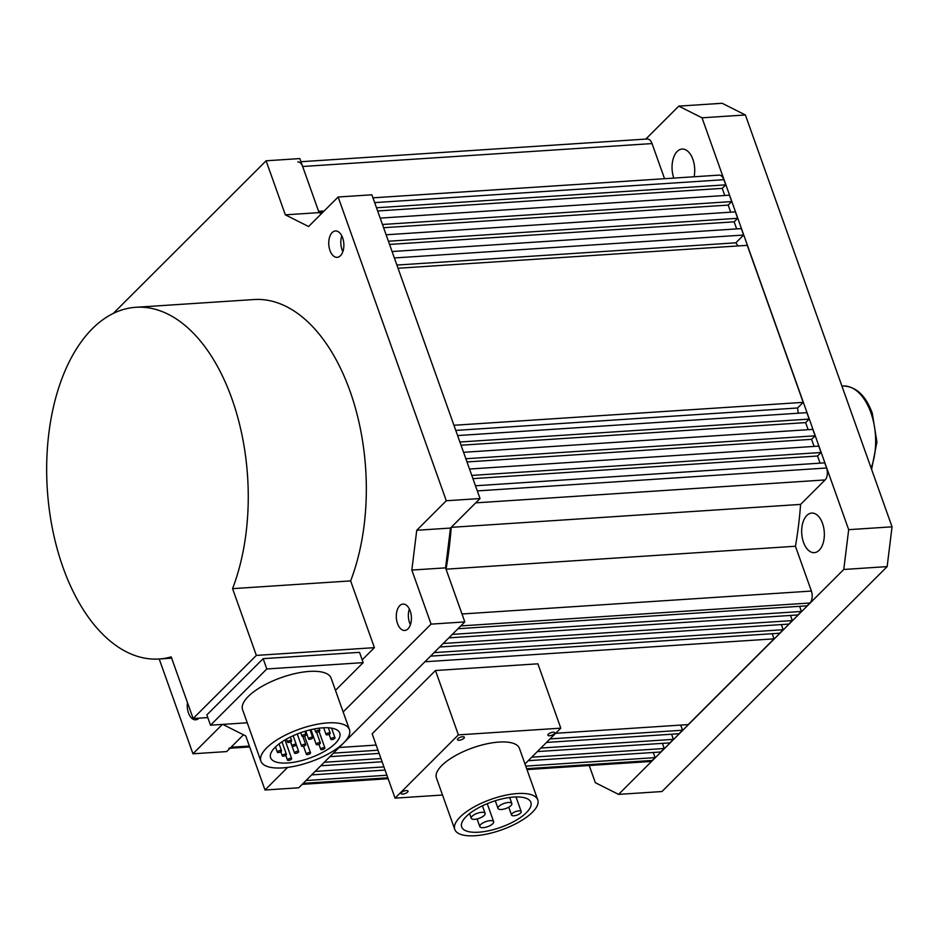 <?xml version="1.0" encoding="UTF-8"?>
<svg xmlns="http://www.w3.org/2000/svg" width="939" height="939" viewBox="0 0 939 939"><rect width="100%" height="100%" fill="white"/><g stroke="black" fill="none" stroke-linecap="round" stroke-linejoin="round"><path stroke-width="1.41" d="M475.146 835.722A44.063 16.163 160.4 0 0 519.408 821.789A44.063 16.163 160.4 0 0 537.765 799.852A44.063 16.163 160.4 0 0 517.366 793.549A44.063 16.163 160.4 0 0 473.115 807.481A44.063 16.163 160.4 0 0 454.758 829.419A44.063 16.163 160.4 0 0 475.146 835.722M537.765 799.852L519.431 748.371A44.063 16.163 160.4 0 0 499.043 742.068A44.063 16.163 160.4 0 0 454.781 755.989A44.063 16.163 160.4 0 0 436.424 777.926L454.758 829.419M406.294 790.556A3.674 1.35 160.4 0 0 402.608 791.718A3.674 1.35 160.4 0 0 401.07 793.549A3.674 1.35 160.4 0 0 402.772 794.077A3.674 1.35 160.4 0 0 406.47 792.915A3.674 1.35 160.4 0 0 407.996 791.084A3.674 1.35 160.4 0 0 406.294 790.556M462.645 736.728A3.674 1.35 160.4 0 0 458.948 737.89A3.674 1.35 160.4 0 0 457.422 739.721A3.674 1.35 160.4 0 0 459.124 740.249A3.674 1.35 160.4 0 0 462.81 739.087A3.674 1.35 160.4 0 0 464.336 737.256A3.674 1.35 160.4 0 0 462.645 736.728M553.083 732.232A3.674 1.35 160.4 0 0 549.385 733.394A3.674 1.35 160.4 0 0 547.86 735.214A3.674 1.35 160.4 0 0 549.561 735.742A3.674 1.35 160.4 0 0 553.247 734.58A3.674 1.35 160.4 0 0 554.785 732.76A3.674 1.35 160.4 0 0 553.083 732.232M513.856 797.058A36.715 13.463 160.4 0 0 476.965 808.667A36.715 13.463 160.4 0 0 461.671 826.954A36.715 13.463 160.4 0 0 478.667 832.2A36.715 13.463 160.4 0 0 515.546 820.604A36.715 13.463 160.4 0 0 530.852 802.317A36.715 13.463 160.4 0 0 513.856 797.058M513.926 815.78A5.141 1.89 160.4 0 0 519.079 814.148A5.141 1.89 160.4 0 0 521.227 811.589A5.141 1.89 160.4 0 0 518.844 810.85A5.141 1.89 160.4 0 0 513.68 812.481A5.141 1.89 160.4 0 0 511.544 815.04A5.141 1.89 160.4 0 0 513.926 815.78M483.221 827.658A7.348 2.688 160.4 0 0 490.592 825.334A7.348 2.688 160.4 0 0 493.656 821.684A7.348 2.688 160.4 0 0 490.252 820.627A7.348 2.688 160.4 0 0 482.881 822.951A7.348 2.688 160.4 0 0 479.817 826.613A7.348 2.688 160.4 0 0 483.221 827.658M501.403 809.488A7.348 2.688 160.4 0 0 508.785 807.176A7.348 2.688 160.4 0 0 511.837 803.514A7.348 2.688 160.4 0 0 508.445 802.469A7.348 2.688 160.4 0 0 501.062 804.782A7.348 2.688 160.4 0 0 498.01 808.444A7.348 2.688 160.4 0 0 501.403 809.488M474.676 819.336A7.348 2.688 160.4 0 0 482.047 817.012A7.348 2.688 160.4 0 0 485.111 813.362A7.348 2.688 160.4 0 0 481.707 812.305A7.348 2.688 160.4 0 0 474.336 814.629A7.348 2.688 160.4 0 0 471.272 818.28A7.348 2.688 160.4 0 0 474.676 819.336M435.473 670.528L458.385 734.885L395.061 798.138L372.137 733.793L435.473 670.528L537.883 663.814L560.794 728.159L524.971 763.947M442.515 795.028L395.061 798.138M560.794 728.159L458.385 734.885M228.858 748.313A8.815 5.012 -93.8 0 0 231.041 747.244L243.494 734.803L226.71 751.576L192.965 753.782L222.379 724.415M297.851 161.919A8.815 5.012 86.2 0 1 302.651 166.496L318.614 211.31L324.19 210.946M300.95 161.719L647.253 138.995A8.815 5.012 86.2 0 1 652.042 143.573L664.554 178.703M322.382 212.742A267.803 152.458 -93.8 0 0 318.614 211.31M376.492 207.765L725.741 184.842L723.91 179.701A8.815 5.012 -93.8 0 0 719.11 175.124L372.959 197.836M725.741 184.842L722.22 188.363L377.631 210.97M722.22 188.363L724.767 195.5M730.706 212.179L728.183 205.089L731.704 201.58L729.427 195.195L380.178 218.106M731.704 201.58L382.455 224.491M728.183 205.089L383.593 227.708M736.669 228.905L734.145 221.827L737.655 218.306L735.366 211.874L386.117 234.785M737.655 218.306L388.406 241.229M734.145 221.827L389.556 244.433M394.368 257.955L743.618 235.043L741.329 228.6L392.079 251.523M743.618 235.043L735.836 242.814L396.892 265.056M735.836 242.814L738.077 245.936M453.948 425.273L803.197 402.362L747.28 245.337L398.03 268.249M803.197 402.362L797.563 407.984L455.779 430.414M798.209 413.219L797.563 407.984M459.899 442.011L809.16 419.087L806.859 412.655L457.61 435.567M809.16 419.087L805.639 422.609L461.049 445.215M805.639 422.609L808.162 429.686M467 461.941L811.589 439.335L815.111 435.825L812.822 429.381L463.573 452.305M815.111 435.825L465.861 458.737M811.589 439.335L814.113 446.424M471.801 475.416L821.05 452.504L818.773 446.119L469.523 469.031M821.05 452.504L817.529 456.014L472.939 478.632M820.076 463.15L817.529 456.014M457.997 628.719L807.106 605.819L809.923 603.002A8.815 5.012 -93.8 0 0 811.39 591.065L795.439 546.252A267.803 152.458 -93.8 0 0 800.591 504.407L825.099 479.935A8.815 5.012 86.2 0 0 826.566 467.998L824.735 462.845L475.486 485.768M825.099 479.935L475.697 502.858L451.201 527.342L800.591 504.407M795.439 546.252L446.037 569.175A267.803 152.458 -93.8 0 0 451.201 527.342M811.39 591.065L462 613.989L446.037 569.175M799.617 606.312L801.448 611.465L452.34 634.377M801.448 611.465L797.962 614.951L448.854 637.863M790.497 615.444L792.328 620.573L443.22 643.485M792.328 620.573L788.807 624.095L439.71 646.994M781.354 624.576L783.185 629.717L434.076 652.617M783.185 629.717L779.663 633.226L430.555 656.138M772.21 633.719L774.029 638.849L424.933 661.76M774.029 638.849L688.181 724.603L555.653 733.3M376.163 745.073L339.073 747.503M546.51 742.432L679.038 733.735L682.547 730.225L550.031 738.923M377.994 750.214L333.451 753.137M682.547 730.225L680.728 725.084M379.133 753.418L329.929 756.646M671.573 734.228L673.404 739.357L540.876 748.054M380.964 758.548L324.295 762.268M673.404 739.357L669.883 742.878L537.366 751.576M382.103 761.764L320.786 765.778M662.429 743.359L664.26 748.5L531.732 757.198M383.934 766.893L315.152 771.412M664.26 748.5L660.763 751.986L528.246 760.684M385.06 770.074L311.654 774.898M526.99 769.593L650.117 761.517A8.815 5.012 86.2 0 0 652.288 760.449L655.105 757.632L525.758 766.118M386.903 775.238L306.008 780.544M655.105 757.632L653.274 752.479M694.097 176.767A19.825 11.291 -93.8 0 0 692.888 159.348A19.825 11.291 -93.8 0 0 682.09 149.055A19.825 11.291 -93.8 0 0 673.803 178.093M822.517 523.387A19.825 11.291 -93.8 0 0 811.719 513.081A19.825 11.291 -93.8 0 0 803.514 542.355A19.825 11.291 -93.8 0 0 814.313 552.648A19.825 11.291 -93.8 0 0 822.517 523.387M843.774 569.468L618.59 794.382L661.96 791.542L887.144 566.616L843.774 569.468L848.68 529.666L892.05 526.826L887.144 566.616M645.774 139.089L678.78 106.13L722.15 103.278L745.39 114.969L892.05 526.826M745.39 114.969L702.02 117.809L848.68 529.666M618.59 794.382L595.349 782.703L589.223 765.508M702.02 117.809L678.78 106.13M282.662 767.891A46.997 17.242 160.4 0 0 329.871 753.031A46.997 17.242 160.4 0 0 349.449 729.638A46.997 17.242 160.4 0 0 327.699 722.901A46.997 17.242 160.4 0 0 280.491 737.761A46.997 17.242 160.4 0 0 260.901 761.165A46.997 17.242 160.4 0 0 282.662 767.891M260.901 761.165L242.579 709.684A46.997 17.242 -19.6 0 1 262.157 686.28A46.997 17.242 -19.6 0 1 309.365 671.42A46.997 17.242 -19.6 0 1 331.115 678.146L349.449 729.638M322.77 727.831A36.715 13.463 160.4 0 0 285.89 739.427A36.715 13.463 160.4 0 0 270.596 757.714A36.715 13.463 160.4 0 0 287.58 762.973A36.715 13.463 160.4 0 0 324.471 751.364A36.715 13.463 160.4 0 0 339.765 733.077A36.715 13.463 160.4 0 0 322.77 727.831M331.878 739.603A2.207 0.81 160.4 0 0 334.084 738.899A2.207 0.81 160.4 0 0 335.012 737.808A2.207 0.81 160.4 0 0 333.991 737.491A2.207 0.81 160.4 0 0 331.772 738.183A2.207 0.81 160.4 0 0 330.857 739.286A2.207 0.81 160.4 0 0 331.878 739.603M321.772 749.698A2.207 0.81 160.4 0 0 323.978 749.005A2.207 0.81 160.4 0 0 324.894 747.902A2.207 0.81 160.4 0 0 323.873 747.585A2.207 0.81 160.4 0 0 321.666 748.289A2.207 0.81 160.4 0 0 320.751 749.381A2.207 0.81 160.4 0 0 321.772 749.698M307.393 754.58A2.207 0.81 160.4 0 0 309.612 753.888A2.207 0.81 160.4 0 0 310.527 752.785A2.207 0.81 160.4 0 0 309.506 752.468A2.207 0.81 160.4 0 0 307.299 753.172A2.207 0.81 160.4 0 0 306.372 754.263A2.207 0.81 160.4 0 0 307.393 754.58M317.253 744.744A2.207 0.81 160.4 0 0 319.46 744.04A2.207 0.81 160.4 0 0 320.375 742.949A2.207 0.81 160.4 0 0 319.366 742.632A2.207 0.81 160.4 0 0 317.147 743.324A2.207 0.81 160.4 0 0 316.232 744.427A2.207 0.81 160.4 0 0 317.253 744.744M327.101 734.897A2.207 0.81 160.4 0 0 329.319 734.204A2.207 0.81 160.4 0 0 330.235 733.113A2.207 0.81 160.4 0 0 329.213 732.796A2.207 0.81 160.4 0 0 326.995 733.488A2.207 0.81 160.4 0 0 326.079 734.58A2.207 0.81 160.4 0 0 327.101 734.897M288.519 760.414A2.207 0.81 160.4 0 0 290.738 759.721A2.207 0.81 160.4 0 0 291.653 758.618A2.207 0.81 160.4 0 0 290.632 758.313A2.207 0.81 160.4 0 0 288.426 759.005A2.207 0.81 160.4 0 0 287.498 760.097A2.207 0.81 160.4 0 0 288.519 760.414M295.562 753.383A2.207 0.81 160.4 0 0 297.769 752.691A2.207 0.81 160.4 0 0 298.684 751.599A2.207 0.81 160.4 0 0 297.675 751.282A2.207 0.81 160.4 0 0 295.456 751.975A2.207 0.81 160.4 0 0 294.541 753.066A2.207 0.81 160.4 0 0 295.562 753.383M302.593 746.364A2.207 0.81 160.4 0 0 304.811 745.66A2.207 0.81 160.4 0 0 305.727 744.568A2.207 0.81 160.4 0 0 304.706 744.251A2.207 0.81 160.4 0 0 302.499 744.944A2.207 0.81 160.4 0 0 301.572 746.047A2.207 0.81 160.4 0 0 302.593 746.364M309.635 739.333A2.207 0.81 160.4 0 0 311.842 738.629A2.207 0.81 160.4 0 0 312.769 737.538A2.207 0.81 160.4 0 0 311.748 737.221A2.207 0.81 160.4 0 0 309.53 737.913A2.207 0.81 160.4 0 0 308.614 739.016A2.207 0.81 160.4 0 0 309.635 739.333M316.666 732.303A2.207 0.81 160.4 0 0 318.884 731.61A2.207 0.81 160.4 0 0 319.8 730.507A2.207 0.81 160.4 0 0 318.779 730.19A2.207 0.81 160.4 0 0 316.572 730.894A2.207 0.81 160.4 0 0 315.645 731.986A2.207 0.81 160.4 0 0 316.666 732.303M283.296 756.165A2.207 0.81 160.4 0 0 285.515 755.461A2.207 0.81 160.4 0 0 286.43 754.369A2.207 0.81 160.4 0 0 285.409 754.052A2.207 0.81 160.4 0 0 283.202 754.745A2.207 0.81 160.4 0 0 282.287 755.848A2.207 0.81 160.4 0 0 283.296 756.165M293.156 746.317A2.207 0.81 160.4 0 0 295.362 745.625A2.207 0.81 160.4 0 0 296.278 744.533A2.207 0.81 160.4 0 0 295.269 744.216A2.207 0.81 160.4 0 0 293.05 744.909A2.207 0.81 160.4 0 0 292.135 746.012A2.207 0.81 160.4 0 0 293.156 746.317M303.004 736.481A2.207 0.81 160.4 0 0 305.222 735.789A2.207 0.81 160.4 0 0 306.137 734.685A2.207 0.81 160.4 0 0 305.116 734.368A2.207 0.81 160.4 0 0 302.898 735.073A2.207 0.81 160.4 0 0 301.982 736.164A2.207 0.81 160.4 0 0 303.004 736.481M278.39 752.538A2.207 0.81 160.4 0 0 280.608 751.846A2.207 0.81 160.4 0 0 281.524 750.754A2.207 0.81 160.4 0 0 280.503 750.437A2.207 0.81 160.4 0 0 278.296 751.13A2.207 0.81 160.4 0 0 277.369 752.233A2.207 0.81 160.4 0 0 278.39 752.538M288.508 742.444A2.207 0.81 160.4 0 0 290.714 741.751A2.207 0.81 160.4 0 0 291.63 740.648A2.207 0.81 160.4 0 0 290.609 740.343A2.207 0.81 160.4 0 0 288.402 741.035A2.207 0.81 160.4 0 0 287.487 742.127A2.207 0.81 160.4 0 0 288.508 742.444M266.805 668.967L363.182 662.641L359.52 652.347L263.131 658.662L206.838 714.896L210.512 725.19L266.805 668.967L263.131 658.662M363.182 662.641L335.458 690.341M247.239 722.784L210.512 725.19M193.141 718.535L171.191 656.877A176.227 100.32 86.2 0 1 159.02 659.002A176.227 100.32 86.2 0 1 63.042 567.485A176.227 100.32 86.2 0 1 135.944 307.288A176.227 100.32 86.2 0 1 231.921 398.793A176.227 100.32 86.2 0 1 232.567 588.647L256.347 655.41L193.141 718.535L207.789 717.572M362.196 659.859L374.415 647.664L350.634 580.901L232.567 588.647M350.634 580.901A176.227 100.32 -93.8 0 0 350.001 391.047A176.227 100.32 -93.8 0 0 254.011 299.541L135.944 307.288M374.415 647.664L256.347 655.41M342.852 251.629A13.216 7.524 86.2 0 1 342.031 249.692A13.216 7.524 86.2 0 1 341.819 235.889M329.976 250.478A13.216 7.524 86.2 0 1 335.446 230.959A13.216 7.524 86.2 0 1 342.641 237.825A13.216 7.524 86.2 0 1 337.183 257.345A13.216 7.524 86.2 0 1 329.976 250.478M198.986 718.147A13.216 7.524 86.2 0 1 195.664 719.826A13.216 7.524 86.2 0 1 188.457 712.971A13.216 7.524 86.2 0 1 187.448 702.548M410.402 624.752A13.216 7.524 86.2 0 1 409.58 622.803A13.216 7.524 86.2 0 1 409.369 609M397.526 623.602A13.216 7.524 86.2 0 1 402.995 604.082A13.216 7.524 86.2 0 1 410.202 610.949A13.216 7.524 86.2 0 1 404.732 630.456A13.216 7.524 86.2 0 1 397.526 623.602M319.084 212.625L299.834 158.574L266.101 160.792L285.35 214.843L319.084 212.625L321.349 213.775M446.295 500.757L338.146 197.002L371.879 194.796L480.029 498.539L450.474 528.058L445.567 567.86L411.834 570.067L416.74 530.277L446.295 500.757L480.029 498.539M344.249 742.35L464.817 621.911L445.567 567.86M222.766 724.392L245.76 735.953L265.009 790.004L298.743 787.786L343.193 743.395M265.009 790.004L287.639 767.398M343.158 711.95L431.083 624.13L411.834 570.067M338.146 197.002L308.591 226.522L285.35 214.843M113.15 313.556L266.101 160.792M192.965 753.782L159.207 658.99M431.083 624.13L464.817 621.911M416.74 530.277L450.474 528.058M871.11 468.009A51.399 29.262 -93.8 0 0 870.899 412.691A51.399 29.262 -93.8 0 0 842.905 385.999C855.852 386.269 865.629 395.307 872.261 413.113L876.92 442.023L871.592 469.371M249.363 746.047L231.041 747.244M652.042 143.573L302.651 166.496M723.91 179.701L374.661 202.613M826.566 467.998L477.317 490.909M809.923 603.002L460.814 625.914M652.288 760.449L526.662 768.689M387.819 777.797L303.191 783.361M516.016 796.965L521.227 811.589M487.235 803.678L493.656 821.684M509.689 797.481L511.837 803.514M482.423 805.815L485.111 813.362M508.75 807.188L511.544 815.04M477.094 818.949L479.817 826.613M495.276 800.767L498.01 808.444M469.594 813.573L471.272 818.28M842.905 385.999L841.931 386.058M249.68 746.951L230.043 748.242M388.136 778.713L302.194 784.347M331.561 728.136L335.012 737.808M319.06 731.504L324.894 747.902M304.588 736.094L310.527 752.785M316.596 732.303L320.375 742.949M328.333 727.784L330.235 733.113M284.998 739.944L291.653 758.618M296.266 744.791L298.684 751.599M302.851 736.493L305.727 744.568M310.034 729.885L312.769 737.538M318.978 728.195L319.8 730.507M281.97 741.845L286.43 754.369M293.156 735.73L296.278 744.533M304.929 731.293L306.137 734.685M279.083 743.899L281.524 750.754M290.351 737.056L291.63 740.648M329.096 734.321L330.857 739.286M318.943 744.31L320.751 749.381M303.508 746.2L306.372 754.263M310.973 729.662L316.232 744.427M323.662 727.772L326.079 734.58M285.785 755.296L287.498 760.097M290.538 741.845L294.541 753.066M297.287 733.981L301.572 746.047M305.774 731.047L308.614 739.016M314.553 728.899L315.645 731.986M280.808 751.716L282.287 755.848M290.632 741.798L292.135 746.012M300.738 732.678L301.982 736.164M275.491 746.951L277.369 752.233M286.418 739.134L287.487 742.127M159.02 659.002L171.649 658.169"/></g></svg>
